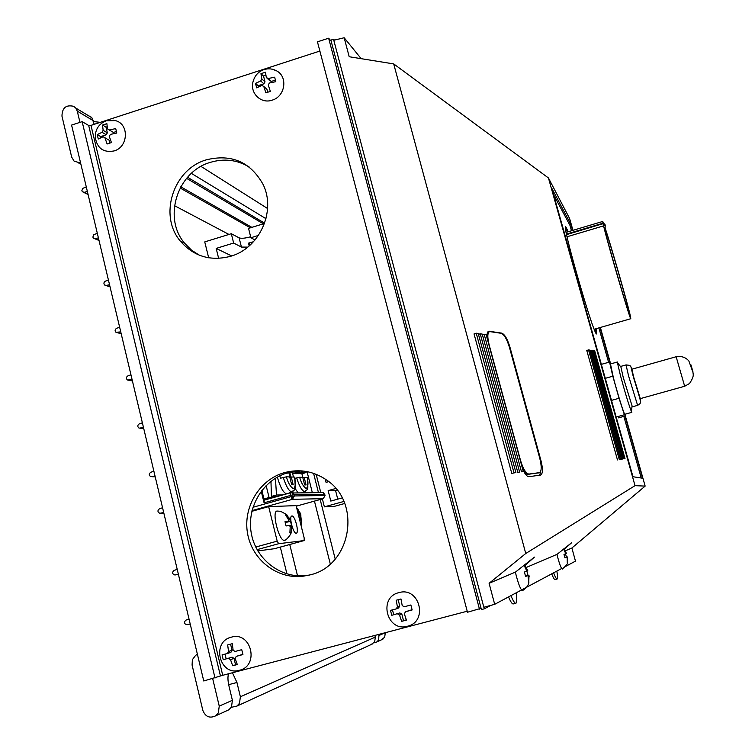 <?xml version="1.0" encoding="UTF-8"?>
<svg xmlns="http://www.w3.org/2000/svg" width="755" height="755" viewBox="0 0 755 755"><rect width="100%" height="100%" fill="white"/><g stroke="black" fill="none" stroke-linecap="round" stroke-linejoin="round"><path stroke-width="1.13" d="M80.596 163.014L74.141 161.192L71.678 157.106L61.967 116.157C62.137 107.823 66.053 104.558 73.716 106.342L75.774 108.069L77.284 111.155L79.954 122.357M226.491 710.88L228.897 709.775L231.492 706.935L232.398 700.3L219.243 706.114L218.318 712.928L215.647 715.844C209.673 718.6 205.398 716.769 202.821 710.361L192.081 665.051L192.374 659.681L195.517 655.482L197.366 654.141M232.455 672.752L236.947 682.492L240.383 696.771L239.495 703.292L236.938 706.085L231.266 707.322M371.149 644.543L374.697 641.759L375.301 637.116L374.876 635.427M378.982 634.351L378.651 639.957L376.839 641.939L373.867 642.901M381.256 639.91L384.701 637.211L385.286 632.709L379.246 635.38M93.554 121.564L100.321 122.348M180.756 186.815L251.887 227.359M86.296 186.957L82.767 188.363L81.851 190.685L82.408 191.789L84.334 192.298L87.372 191.496M97.31 233.304L93.752 234.711L92.865 237.108L93.488 238.221L95.347 238.674L98.395 237.882M108.427 280.058L105.436 281.134C103.718 282.21 103.473 283.521 104.69 285.069L106.455 285.447L109.522 284.673M119.639 327.217L116.629 328.293C114.854 329.444 114.647 330.794 116.006 332.342L120.743 331.87M130.955 374.791L127.925 375.858C126.066 377.104 125.915 378.5 127.472 380.039L132.068 379.491M142.365 422.791L139.316 423.848C137.382 425.216 137.297 426.66 139.071 428.161L143.488 427.528M153.878 471.214L150.821 472.262C148.782 473.8 148.782 475.282 150.84 476.707L155.011 475.999M162.561 507.738L159.484 508.766C157.37 510.455 157.465 511.966 159.749 513.296L163.703 512.551M177.217 569.374L174.122 570.393C171.895 572.394 172.14 573.923 174.858 574.989L178.369 574.234M189.043 619.109L185.928 620.119C183.635 622.365 183.994 623.894 187.013 624.706L190.203 624.026M219.243 706.114L212.693 678.651M186.598 178.35L263.353 223.829M232.398 700.3L228.916 685.776C227.784 680.717 227.651 676.725 228.529 673.781M94.215 124.33L91.874 117.733L89.864 116.043M267.581 208.522L201.019 166.411M265.986 218.705L191.383 173.376M187.533 177.274L264.627 223.187M230.558 256.304C210.579 261.438 193.922 256.483 180.587 241.411C158.295 215.798 173.159 169.092 206.464 159.796C231.521 153.746 250.358 161.9 262.995 184.258C276.443 210.909 259.616 248.31 230.558 256.304M249.254 167.053C237.164 159.815 224.207 158.248 210.381 162.353C177.321 171.574 162.57 217.912 184.72 243.336L191.355 249.999L199.197 255.152M310.097 574.885L302.566 576.31C276.764 579.236 251.802 559.464 247.508 533.162C242.921 506.907 259.701 479.453 284.559 472.592C299.641 468.676 313.674 471.177 326.67 480.086C361.956 503.009 351.15 565.816 310.097 574.885M301.67 470.893L287.966 472.724C263.297 479.529 246.649 506.765 251.207 532.803C255.483 558.898 280.247 578.509 305.86 575.603L309.22 575.121M319.865 51.047L90.978 125.377L88.684 125.472L82.144 121.649L71.583 125.085L203.756 680.991L222.725 675.3L467.213 611.229M82.144 121.649L215.024 678.037M331.162 41.166L328.642 38.203L317.449 41.846L467.477 612.248L481.077 608.275M328.642 38.203L479.463 609.115M335.211 559.049L320.186 499.517M318.45 492.637L313.589 473.338M253.491 241.732L248.47 243.148L249.678 243.799L250.028 245.167M307.04 471.611L312.334 492.666M314.457 501.112L330.294 563.994M337.107 490.137L335.569 490.571L337.749 499.149M342.157 497.932L330.794 501.075L328.151 490.618L335.767 488.494M328.151 490.618L335.569 490.571M328.708 481.633L326.056 482.37L325.226 479.085M344.705 503.491L334.314 506.369L324.376 506.85L343.855 501.452M324.376 506.85L322.376 498.913M320.781 492.619L316.156 474.291M553.613 572.818C555.246 577.065 556.416 579.132 557.115 579.038L555.038 579.576C554.368 579.689 553.264 577.773 551.707 573.838M557.115 579.038C557.775 578.651 557.69 576.008 556.85 571.091M490.835 605.368L484.399 608.785L481.416 609.559L330.879 40.119L333.663 39.213L334.418 40.119M508.54 596.922C510.625 601.81 512.192 604.151 513.249 603.934L515.807 603.264M516.137 592.854C517.043 599.206 516.948 602.679 515.863 603.254C514.768 603.462 513.126 600.923 510.937 595.638M484.399 608.785L483.983 607.218M333.936 40.232L333.663 39.213M301.028 518.015L300.849 516.269M299.386 514.051L299.82 515.221L300.754 513.91L296.583 507.539M296.951 509.021L298.961 512.872L297.885 512.749M298.621 515.712L299.82 515.221L300.131 517.118L300.924 515.797M300.131 517.826L301.774 519.251L300.811 524.499M299.188 517.987L299.971 518.241L299.65 517.317M299.971 518.241L299.886 520.761M298.442 514.995L298.961 512.872M297.319 509.512L298.093 509.314M595.506 328.859L596.176 333.635L595.506 328.859M565.457 227.557L567.449 231.974L565.457 227.557M625.027 416.043L642.571 478.226L632.973 476.726L551.811 188.316L570.988 224.603L572.63 230.435M600.046 327.557L609.917 362.523M570.988 224.603L569.761 224.971M488.74 331.851L487.985 331.738M487.183 338.485C486.767 334.097 487.324 331.671 488.834 331.2L501.801 333.144C504.765 334.389 507.492 339.108 509.984 347.291L540.995 460.739C542.996 468.893 542.892 473.659 540.684 475.055L528.925 476.698C527.028 476.707 524.933 474.168 522.649 469.091M539.655 475.206L540.863 470.827M589.787 350.093L620.431 459.285L619.27 459.436L588.541 349.914L589.787 350.093M619.27 459.436L620.431 459.285M617.477 459.937L586.777 350.452L588.541 349.914M594.695 350.83L625.027 458.71L623.885 458.851L593.477 350.65L594.695 350.83M623.885 458.851L625.027 458.71M592.401 350.981L593.477 350.65M484.2 334.389L486.154 334.682L523.319 471.582L521.488 471.809L484.2 334.389L482.454 334.956M521.488 471.809L523.319 471.582M482.228 334.097L519.629 472.045L517.77 472.281L480.237 333.804L482.228 334.097M517.77 472.281L519.629 472.045M478.472 334.371L480.237 333.804M513.995 472.762L476.226 333.21L478.236 333.512L515.882 472.517L511.767 473.394L474.046 333.908L476.226 333.21M511.767 473.394L515.882 472.517M592.25 350.462L622.743 458.993L621.591 459.144L591.023 350.282L592.25 350.462M621.591 459.144L622.743 458.993M589.929 350.622L591.023 350.282M525.565 576.273L528.075 575.603L525.584 576.414L524.404 572.016L526.896 571.224L527.953 575.301L528.991 575.168L528.755 583.002C528.821 582.605 528.472 587.003 522.394 590.665C520.431 589.457 518.081 583.275 515.344 572.111L489.098 583.294L525.754 553.5L635.021 485.663L645.148 486.097L571.884 548.007L565.278 550.829M525.046 565.429L534.427 557.105L515.552 572.026M565.552 553.868L566.401 557.105L567.354 556.945L567.279 563.07C568.034 563.475 566.363 565.486 562.248 569.119C560.937 568.081 559.172 563.164 556.935 554.387L526.358 567.42M564.202 549.215L571.695 542.675L557.067 554.33M571.884 548.007L575.48 561.135L565.665 566.382M361.164 58.673L344.167 37.75L333.786 40.27L483.832 607.265L494.685 604.321L489.098 583.294M494.685 604.321L561.616 568.543M645.148 486.097L625.348 415.958M610.455 363.202L600.367 327.462M572.951 230.341L569.629 218.563L548.441 177.953L393.704 63.911L525.754 553.5M344.167 37.75L349.206 56.748L393.704 63.911M548.441 177.953L635.021 485.663M293.072 496.158L294.375 495.941L292.468 499.319L291.024 496.667L293.072 496.158L291.723 498.555M323.319 498.64L324.999 495.535L294.375 495.941L294.054 494.657L290.703 495.384L290.817 492.704L292.411 492.779L290.769 492.713L264.203 500.131L264.08 502.811L261.211 491.194M292.949 470.997L293.308 471.95L291.751 472.621L286.183 473.262M305.605 471.365L306.02 472.517L301.934 473.895L297.951 473.3M296.224 533.181C293.214 533.945 288.684 516.241 291.817 515.986L291.93 515.967C294.96 515.363 299.414 532.841 296.309 533.162L296.224 533.181M270.969 481.294L271.413 496.431L277.764 496.346M290.156 477.292L289.127 473.376M302.944 477.745L301.934 473.895M257.804 550.942L274.414 548.715M291.326 531.973L290.09 535.04M255.728 547.045L277.189 541.146L268.657 506.624L251.859 511.305M268.657 506.624L296.102 505.623L304.18 537.994L304.123 540.571L278.652 543.713L257.068 549.64M277.189 541.146L278.652 543.713M274.376 548.725L304.123 540.571L274.358 548.725M324.763 494.402L325.046 495.535L323.263 498.668L296.243 506.171L323.234 498.668L292.468 499.319L252.028 510.588M290.703 492.741L264.203 500.131M268.742 498.866L263.967 498.961L261.843 490.373M321.866 492.609L323.178 492.609L325.056 495.591M263.967 498.961L269.082 497.526L266.119 485.559M273.801 497.451L269.082 497.526M275.415 478.226L276.509 495.006L271.413 496.431M282.795 494.94L276.509 495.006M292.968 491.467L292.931 492.779M303.878 492.713L303.906 491.986M286.541 493.893C283.304 492.76 280.228 487.164 277.34 477.103M298.074 492.751L294.894 488.277M290.788 477.113L289.911 473.149M292.515 491.75L292.119 491.92C294.299 488.06 296.12 494.572 294.61 477.094L294.554 477.084C295.885 483.087 295.516 486.966 293.44 488.73C290.448 486.937 288.099 482.964 286.371 476.83L280.445 478.226L279.794 475.829M305.294 491.439L304.954 491.59C307.134 487.815 308.729 493.987 307.276 477.5L307.219 477.49C308.474 483.191 308.153 486.862 306.247 488.485C303.501 486.833 301.292 483.087 299.631 477.254L294.846 478.349M301.113 470.856L301.481 472.309L296.611 473.678L292.638 473.517L293.468 477.056M292.638 473.517L298.357 472.177L298.102 470.752M293.251 471.95L289.873 471.403M286.371 476.83L289.741 476.933L291.694 484.738L293.204 484.767L291.26 476.981L294.554 477.084M299.631 477.254L302.746 477.349L304.642 484.918L306.068 484.937L304.171 477.396L307.219 477.49M301.481 472.309L298.357 472.177M305.973 472.507L302.915 472.375L302.557 470.969M291.26 476.981L289.854 477.377M304.171 477.396L302.849 477.764M302.915 472.375L298.065 473.744M291.524 525.461L291.147 532.69L289.892 532.822L290.203 526.773L289.42 525.367L286.079 525.98L285.012 521.667L288.353 521.063L285.126 521.96M277.255 511.041L277.028 511.059C271.385 511.163 279.105 541.731 284.427 540.306L285.031 540.061M288.353 521.063L288.419 519.6L285.333 514.495L286.598 514.419L290.496 520.912L291.27 524.395M289.58 525.716L291.515 525.187M286.598 514.419L285.541 514.712M288.372 519.865L289.665 519.506M290.448 520.912L285.267 522.337M290.373 521.252L285.362 522.63M291.449 526.66L290.241 526.99M631.624 410.125L631.454 411.739C628.915 405.256 625.253 393.242 620.478 375.688L617.401 362.542L618.326 363.74M624.857 414.278L624.838 414.287C624.253 415.08 617.514 393.582 613.381 377.689L610.474 363.957L617.43 361.985M632.35 406.822L623.234 377.434L620.78 366.392L626.027 364.91L628.575 375.924L637.616 405.359L632.331 406.832M684.662 386.258L640.268 398.64L633.738 377.264L631.85 369.233L676.15 356.738C681.416 355.879 685.644 357.285 688.853 360.947L692.939 372.281C693.213 374.782 694.326 376.132 689.56 383.493L684.662 386.258L676.15 356.738M625.31 414.155L625.706 415.854L624.404 414.74L619.043 398.272L612.824 376.207L609.54 362.051L610.946 363.816M618.505 417.855L625.706 415.854M617.09 416.769L624.404 414.74M611.663 400.339L619.043 398.272M605.453 378.283L612.824 376.207M602.263 364.108L609.54 362.051M602.962 223.216L602.764 221.451L603.519 223.178M605.029 227.595C610.786 244.988 626.188 298.452 629.878 313.863L630.803 318.714C630.453 321.196 607.898 244.384 603.575 225.887L567.052 236.759L603.566 225.849L604.972 225.056L604.906 224.254M604.764 227.878C607.303 233.654 624.621 293.044 628.358 308.786L629.16 312.995C628.802 315.109 608.388 245.422 604.981 230.435L604.472 228.076C605.066 233.559 626.98 309.323 628.896 312.428L629.094 312.749C630.869 315.09 608.086 235.598 604.849 228.142L604.746 227.897M566.495 234.126L602.886 223.367L604.255 228.161L605.255 227.17L604.859 224.065L605.312 225.49M605.368 225.717L604.274 223.782L602.952 223.678L566.59 234.616M566.486 234.078L602.858 223.244L604.859 224.065L602.905 223.357M596.318 328.633L596.393 333.965C592.099 330.284 561.116 221.847 565.721 226.679L568.26 231.738M553.613 194.733L569.959 225.339L571.488 230.775M598.885 327.887L608.596 362.315M623.847 416.373L641.24 478.019M524.489 564.778L527.811 570.78M527.953 575.301L525.518 575.942M525.537 576.084L528.991 575.168M528.972 582.86L528.462 582.992M528.755 583.002L528.075 575.603M526.66 569.581L527.245 569.43M527.82 570.808L526.867 571.063M524.045 565.136L526.896 571.224M529.208 576.716L528.604 576.877M223.235 659.747L232.068 657.171L223.235 659.747L222.064 654.868L227.378 653.519L228.529 651.471L227.67 644.921L232.276 643.694L233.144 650.253L235.088 651.48L241.742 649.668L242.921 654.557L236.268 656.369L235.116 658.417L237.306 664.532L232.691 665.75L237.174 664.268M239.354 670.308C259.729 665.806 251.245 631.001 231.36 637.173C211.136 641.684 219.412 676.348 239.354 670.308M236.268 656.369L242.855 654.321M232.691 665.75L230.501 659.634L234.003 658.388L235.522 664.702M225.018 654.132L226.123 658.737M228.529 651.471L232.049 650.281L230.907 652.32L227.378 653.519M232.068 657.171L234.003 658.388M228.557 658.407L230.501 659.634M230.568 644.157L232.049 650.281M563.853 548.809L565.986 552.415L566.41 553.509L565.816 553.67M566.401 557.105L564.891 557.501M564.91 557.596L567.354 556.945M567.279 563.07L567.213 558.313L566.778 557.218L564.929 557.803L563.985 554.34L565.844 553.774L563.57 549.036M566.778 557.218L564.919 557.709M391.751 615.316L399.839 612.928L391.751 615.316L390.486 610.37L396.243 608.898L397.413 606.812L396.205 600.234L400.981 598.97L402.198 605.548L404.227 606.793L410.871 604.981L412.145 609.936L405.51 611.748L404.331 613.834L406.416 620.091L401.632 621.356L406.303 619.817M407.521 626.225C428.632 621.544 419.469 586.258 398.876 592.647C377.925 597.328 386.871 632.463 407.521 626.225M405.51 611.748L412.079 609.7M401.632 621.356L399.546 615.098L401.849 614.155L403.5 620.553M392.477 609.87L393.676 614.551M397.413 606.812L399.744 605.944L398.574 608.011L396.243 608.898M399.839 612.928L401.849 614.155M397.507 613.853L399.546 615.098M398.14 599.725L399.744 605.944M104.926 137.759L103.114 136.74L98.282 139.024L97.216 134.588L102.048 132.304L103.142 130.341L102.548 125.066L106.88 123.66L107.484 128.935L109.296 129.954L115.723 128.605L116.799 133.04L110.372 134.399L109.267 136.362L111.447 142.591L107.106 143.988L104.926 137.759L109.135 140.203L109.824 143.054M105.775 120.979C98.537 124.122 95.064 129.718 95.338 137.769C97.301 148.442 103.548 152.831 114.09 150.934C128.482 147.074 129.36 123.726 115.27 120.592L113.052 120.158M111.882 131.502L107.484 128.935M97.216 134.588L100.679 136.589L100.925 137.608M109.296 129.954L113.476 132.455L116.374 131.512M103.142 130.341L107.361 132.833L106.276 134.777L100.679 136.589M106.276 134.777L102.048 132.304M102.548 125.066L105.983 127.114L107.361 132.833M107.087 126.755L105.983 127.114M263.769 86.457L261.881 85.438L256.662 87.854L255.511 83.371L260.72 80.945L261.843 78.954L260.947 73.679L265.43 72.225L266.336 77.501L268.223 78.52L274.65 77.18L275.811 81.672L269.384 83.012L268.261 85.013L270.356 91.383L265.864 92.837L263.769 86.457L266.93 89.307L267.676 92.195M263.618 69.724C258.399 71.716 254.964 75.453 253.293 80.927C249.207 92.497 260.739 104.313 272.168 100.151C285.097 96.621 288.174 76.953 276.764 70.932L272.385 69.224M268.223 78.52L271.356 81.417L269.469 80.407L266.336 77.501M255.511 83.371L258.125 85.702L258.427 86.882M275.377 80.124L271.356 81.417M261.843 78.954L265.014 81.851L263.901 83.833L258.125 85.702M263.901 83.833L260.72 80.945M260.947 73.679L263.523 76.057L265.014 81.851M265.854 75.302L263.523 76.057M520.497 460.333L489.136 344.808C487.258 337.089 487.409 332.672 489.608 331.577L501.292 333.314C504.255 334.559 506.983 339.269 509.465 347.451L539.787 458.361C541.779 466.496 541.665 471.262 539.466 472.639L528.887 474.065C525.942 473.564 523.149 468.987 520.497 460.333L520.289 460.399M522.668 469.148C524.602 472.715 526.31 474.451 527.811 474.366L538.617 472.866M489.325 331.671L487.39 332.927M247.772 247.111L241.43 247.064L233.644 243.044L231.304 233.71L239.127 237.872C241.392 238.646 245.158 238.297 250.434 236.815L250.651 236.749M208.682 257.804L204.747 241.902L231.304 233.71M286.947 573.913L280.313 547.101M233.644 243.044L216.175 248.414L218.648 258.38M308.729 575.206L312.315 574.234M289.75 544.515L297.527 575.782M248.47 243.148L249.169 245.932M264.524 223.461L248.546 228.397L250.896 237.74L255.02 239.986M258.474 235.409L250.896 237.74M231.662 255.945L216.175 248.414M375.301 637.116L240.383 696.771M80.87 164.137L78.501 162.91M250.367 227.831L180.124 187.995M174.49 205.671L228.954 234.437M236.947 682.492L228.661 684.653M77.284 111.155L93.356 120.743M95.347 238.674L98.933 240.128M151.878 476.726L155.2 476.801M128.963 380.246L132.399 380.888M84.334 192.298L87.967 194.016M140.373 428.274L143.752 428.632M160.551 513.268L163.844 513.117M106.455 285.447L109.994 286.645M175.198 574.942L178.416 574.423M117.667 332.644L121.149 333.559M88.684 125.472L220.451 675.961M90.978 125.377L222.725 675.3M300.311 517.817L300.113 521.677M298.338 514.58L298.942 514.731M501.801 333.144L501.292 333.314M489.363 331.2L488.117 331.596M540.995 460.739L540.401 460.909M509.984 347.291L509.465 347.451M292.827 492.977L323.178 492.609L324.697 494.346L294.054 494.657L292.827 492.977L292.751 494.874M287.966 493.496L291.798 491.958C288.967 491.269 286.126 486.437 283.276 477.453M301.943 492.722L304.661 491.618C302.038 490.976 299.367 486.39 296.649 477.858M252.963 507.284L291.024 496.667L290.703 495.384L264.08 502.811M295.375 472.772L295.016 470.827M640.457 398.583L640.617 399.942C639.825 399.461 630.132 365.344 631.529 367.959L632.029 369.186M692.911 371.62L690.967 364.882M528.887 474.065L527.811 474.366M539.325 472.668L538.268 472.97M241.43 247.064L239.127 237.872M376.839 641.939L382.917 639.145M236.938 706.085L372.866 643.76M215.647 715.844L228.897 709.775M75.774 108.069L91.874 117.733M94.762 238.74L99.009 240.468M128.775 380.284L132.418 380.964M83.626 192.365L88.08 194.46M140.288 428.293L143.761 428.661M106.002 285.513L110.051 286.872M117.346 332.691L121.178 333.71M184.72 243.336L180.587 241.411M305.86 575.603L302.566 576.31M300.773 514.268L300.745 516.675M300.735 516.684L301.047 518.024M301.774 519.176L301.67 521.044M300.122 517.902L299.98 521.148M300.028 517.477L298.961 517.081M299.188 513.202L296.923 508.927M296.592 507.587L300.792 514.023M301.066 525.518L301.651 521.158M293.006 470.988L293.308 471.95M305.662 471.375L306.02 472.517M291.081 532.69C291.826 532.907 286.777 540.25 284.654 540.259M277.028 511.059L280.549 511.286L286.381 514.41M289.005 517.836L290.496 520.912M291.572 525.187L291.628 529.963M631.85 412.334L624.838 414.287M632.02 406.332L631.454 411.739M626.046 364.901C633.407 365.845 629.066 364.552 635.54 383.974C641.335 403.283 641.146 401.858 639.683 404.01L637.616 405.359M620.742 366.864L617.401 362.542M566.137 232.37L602.707 221.47M594.204 329.237L630.803 318.714M397.328 606.916L399.65 606.038M115.27 120.592L106.361 120.781M276.764 70.932C272.668 68.696 268.412 68.252 263.995 69.592M539.466 472.639L538.409 472.941"/></g></svg>

